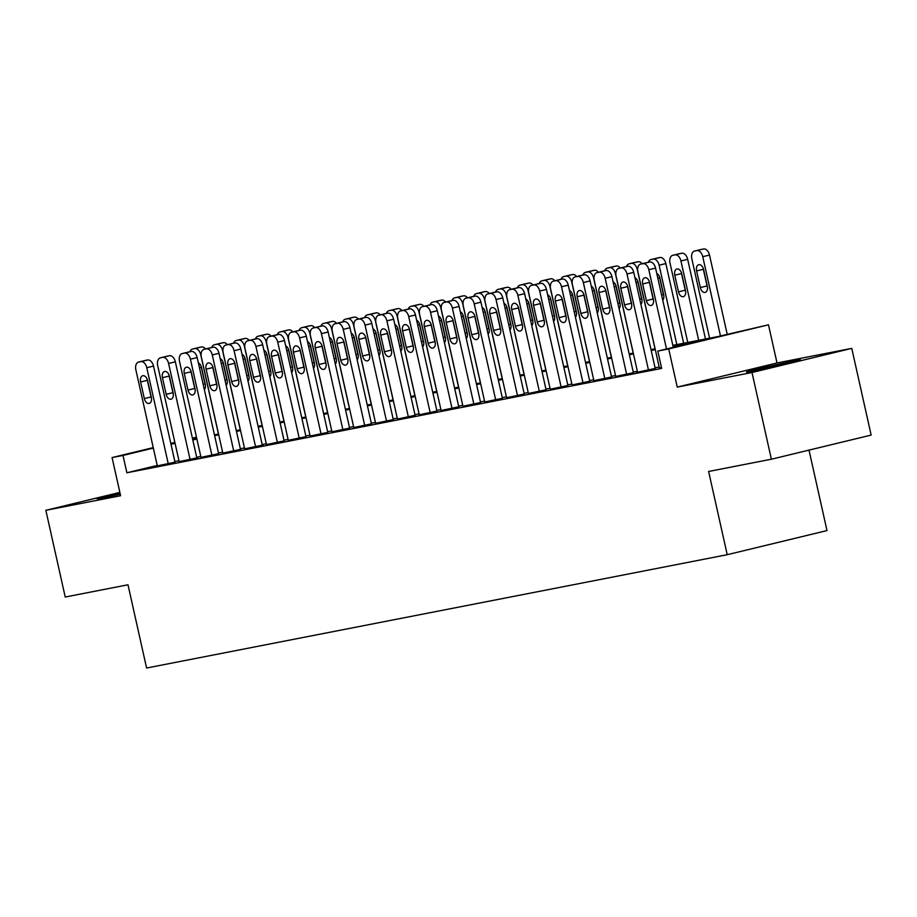 <?xml version="1.0" encoding="UTF-8"?>
<svg xmlns="http://www.w3.org/2000/svg" width="917" height="917" viewBox="0 0 917 917"><rect width="100%" height="100%" fill="white"/><g stroke="black" fill="none" stroke-linecap="round" stroke-linejoin="round"><path stroke-width="1.38" d="M794.535 360.885A27.728 0.608 -12.6 0 0 764.411 367.43A27.728 0.608 -12.6 0 0 746.449 372.027A27.728 0.608 -12.6 0 0 752.467 371.064A27.728 0.608 -12.6 0 0 782.602 364.53A27.728 0.608 -12.6 0 0 800.564 359.934A27.728 0.608 -12.6 0 0 794.535 360.885M120.001 493.014A27.728 0.608 -12.6 0 0 97.053 498.756A27.728 0.608 -12.6 0 0 103.082 497.793A27.728 0.608 -12.6 0 0 120.265 494.183M672.837 345.365L717.117 336.722L768.48 324.813L668.711 348.941L657.787 351.073L698.238 341.296L673.032 346.213M777.008 362.96L677.239 387.1L751.997 372.508L771.38 459.222L871.15 435.082L851.767 348.368L777.008 362.96L768.48 324.813M809.012 450.109L826.996 530.576L727.227 554.705L146.594 668.023L127.99 584.782L65.233 597.024L45.85 510.31L120.608 495.73L112.08 457.572L153.242 447.611M751.997 372.508L851.767 348.368M119.875 492.406L45.85 510.31M659.38 367.9L661.466 367.545M648.479 370.078L626.999 274A7.107 4.447 -103.6 0 0 621.084 267.913L618.906 268.349A7.107 4.447 -103.6 0 0 618.78 268.372A7.107 4.447 -103.6 0 0 616.086 276.132L637.556 372.21L636.467 372.417L655.219 368.451M615.72 376.417L633.383 372.703M593.895 380.681L611.559 376.967M572.07 384.934L589.734 381.231M550.234 389.198L567.898 385.484M528.41 393.462L546.073 389.748M506.585 397.714L524.249 394.001M484.749 401.978L502.424 398.265M462.925 406.242L480.588 402.529M441.1 410.495L458.764 406.781M419.264 414.759L436.939 411.045M397.439 419.023L415.103 415.309M375.615 423.276L393.278 419.562M353.779 427.54L371.454 423.826M331.954 431.792L349.618 428.09M310.129 436.056L327.793 432.343M288.293 440.32L305.969 436.607M266.469 444.573L284.132 440.859M244.644 448.837L263.397 444.905L262.308 445.123L240.827 349.045L234.087 350.684A7.107 4.447 -103.6 0 0 228.173 344.597L225.995 345.021A7.107 4.447 -103.6 0 0 225.869 345.044A7.107 4.447 -103.6 0 0 223.175 352.804L244.656 448.883M222.808 453.101L240.483 449.387M200.983 457.354L218.647 453.64M179.159 461.618L197.912 457.686L196.823 457.904L175.342 361.825L168.602 363.464A7.107 4.447 -103.6 0 0 162.687 357.378L160.509 357.802A7.107 4.447 -103.6 0 0 160.383 357.825A7.107 4.447 -103.6 0 0 157.69 365.585L179.17 461.664M157.231 465.435L126.878 472.782L661.673 368.416L657.787 351.073M659.185 367.006L655.07 367.809M637.349 371.27L633.246 372.073M615.525 375.534L611.421 376.337M593.7 379.787L589.585 380.589M571.864 384.051L567.761 384.853M550.04 388.315L545.936 389.106M528.215 392.568L524.1 393.37M506.379 396.832L502.275 397.634M484.554 401.096L480.451 401.887M462.73 405.348L458.615 406.151M440.894 409.612L436.79 410.415M419.069 413.865L414.965 414.667M397.244 418.129L393.141 418.931M375.408 422.393L371.305 423.195M353.584 426.646L349.48 427.448M331.759 430.91L327.656 431.712M309.923 435.174L305.82 435.965M288.098 439.426L283.995 440.229M266.274 443.69L262.17 444.493M244.438 447.943L240.334 448.745M222.613 452.207L218.51 453.009M200.789 456.471L196.685 457.274M178.953 460.724L174.849 461.526M157.323 465.87L174.998 462.168M677.239 387.1L668.711 348.941M126.878 472.782L122.993 455.44L112.08 457.572M771.38 459.222L708.623 471.464L727.227 554.705M192.616 439.083L196.719 438.28M214.44 434.818L218.544 434.016M236.277 430.566L240.38 429.764M258.101 426.302L262.205 425.499M279.926 422.038L284.029 421.235M301.762 417.785L305.865 416.983M323.586 413.521L327.69 412.719M345.411 409.257L349.515 408.466M367.247 405.005L371.351 404.202M389.072 400.74L393.175 399.938M410.896 396.488L415 395.685M432.721 392.224L436.836 391.421M454.557 387.96L458.66 387.157M476.382 383.707L480.485 382.905M498.206 379.443L502.321 378.641M520.042 375.179L524.146 374.377M541.867 370.927L545.97 370.124M563.691 366.662L567.806 365.86M585.527 362.398L589.631 361.607M607.352 358.146L611.456 357.343M629.177 353.882L633.292 353.079M651.013 349.629L655.116 348.827M196.582 437.638L192.513 438.624M170.791 443.37L174.86 442.384M192.41 438.143L196.467 437.157M153.357 448.092L122.993 455.44M655.3 349.664L651.196 350.466M633.475 353.928L629.371 354.73M611.65 358.192L607.547 358.994M589.814 362.444L585.711 363.247M567.99 366.708L563.886 367.511M546.165 370.972L542.062 371.775M524.329 375.225L520.226 376.027M502.505 379.489L498.401 380.291M480.68 383.753L476.576 384.544M458.844 388.006L454.74 388.808M437.019 392.27L432.916 393.072M415.195 396.522L411.091 397.325M393.359 400.786L389.255 401.589M371.534 405.05L367.43 405.853M349.709 409.303L345.606 410.105M327.885 413.567L323.77 414.369M306.049 417.831L301.945 418.622M284.224 422.084L280.121 422.886M262.4 426.348L258.285 427.15M240.563 430.612L236.46 431.403M218.739 434.864L214.635 435.667M196.914 439.128L192.799 439.931M175.078 443.381L170.975 444.183M157.334 465.928L135.865 369.849A7.107 4.447 -103.6 0 1 138.559 362.089A7.107 4.447 -103.6 0 1 138.673 362.055L140.863 361.63A7.107 4.447 -103.6 0 1 146.777 367.717L168.258 463.796M175.009 462.214L153.517 366.089L146.777 367.717M140.622 381.953A5.685 3.553 76.4 0 1 142.777 375.741A5.685 3.553 76.4 0 1 147.603 380.589L151.328 397.233A5.685 3.553 76.4 0 1 149.173 403.446A5.685 3.553 76.4 0 1 144.336 398.597L140.622 381.953L147.362 380.326A5.685 3.553 76.4 0 1 147.19 379.225M151.5 398.333A5.685 3.553 76.4 0 1 151.076 396.969L147.362 380.326M145.173 360.484A7.107 4.447 76.4 0 1 145.299 360.45A7.107 4.447 76.4 0 1 145.425 360.427L147.603 360.003A7.107 4.447 76.4 0 1 153.517 366.089M189.945 351.738A7.107 4.447 -103.6 0 1 192.49 349.033A7.107 4.447 -103.6 0 1 192.604 349.01L194.794 348.586A7.107 4.447 -103.6 0 1 200.708 354.673L218.452 434.039M201.121 366.181A5.685 3.553 -103.6 0 0 201.293 367.27L205.007 383.925A5.685 3.553 -103.6 0 0 205.431 385.278M199.104 347.44A7.107 4.447 76.4 0 1 199.23 347.405A7.107 4.447 76.4 0 1 199.356 347.383L201.534 346.958A7.107 4.447 76.4 0 1 205.557 348.941M204.342 389.633A5.685 3.553 -103.6 0 0 205.259 384.189L201.534 367.545A5.685 3.553 -103.6 0 0 198.37 362.891M190.083 459.532L168.602 363.464M162.447 377.689A5.685 3.553 76.4 0 1 164.601 371.477A5.685 3.553 76.4 0 1 169.427 376.325L173.153 392.98A5.685 3.553 76.4 0 1 170.998 399.182A5.685 3.553 76.4 0 1 166.172 394.344L162.447 377.689L169.186 376.062A5.685 3.553 76.4 0 1 169.015 374.973M173.324 394.069A5.685 3.553 76.4 0 1 172.912 392.705L169.186 376.062M167.009 356.232A7.107 4.447 76.4 0 1 167.123 356.197A7.107 4.447 76.4 0 1 167.249 356.174L169.427 355.739A7.107 4.447 76.4 0 1 175.342 361.825M200.995 457.4L179.514 361.332A7.107 4.447 -103.6 0 1 182.208 353.572A7.107 4.447 -103.6 0 1 182.334 353.538L184.512 353.114A7.107 4.447 -103.6 0 1 190.438 359.2L211.907 455.279M218.659 453.697L197.178 357.573L190.438 359.2M184.271 373.437A5.685 3.553 76.4 0 1 186.426 367.224A5.685 3.553 76.4 0 1 191.263 372.073L194.977 388.716A5.685 3.553 76.4 0 1 192.822 394.929A5.685 3.553 76.4 0 1 187.996 390.08L184.271 373.437L191.011 371.798A5.685 3.553 76.4 0 1 190.839 370.709M195.161 389.805A5.685 3.553 76.4 0 1 194.736 388.453L191.011 371.798M188.833 351.968A7.107 4.447 76.4 0 1 188.959 351.933A7.107 4.447 76.4 0 1 189.074 351.91L191.263 351.486A7.107 4.447 76.4 0 1 197.178 357.573M222.82 453.147L201.35 357.068A7.107 4.447 -103.6 0 1 204.044 349.308A7.107 4.447 -103.6 0 1 204.159 349.285L206.348 348.85A7.107 4.447 -103.6 0 1 212.263 354.936L233.732 451.015M240.495 449.433L219.003 353.309L212.263 354.936M206.107 369.173A5.685 3.553 76.4 0 1 208.262 362.96A5.685 3.553 76.4 0 1 213.088 367.809L216.813 384.452A5.685 3.553 76.4 0 1 214.658 390.665A5.685 3.553 76.4 0 1 209.821 385.816L206.107 369.173L212.847 367.545A5.685 3.553 76.4 0 1 212.675 366.456M216.985 385.553A5.685 3.553 76.4 0 1 216.561 384.189L212.847 367.545M210.658 347.703A7.107 4.447 76.4 0 1 210.784 347.681A7.107 4.447 76.4 0 1 210.91 347.646L213.088 347.222A7.107 4.447 76.4 0 1 219.003 353.309M255.568 446.751L234.087 350.684M227.932 364.909A5.685 3.553 76.4 0 1 230.087 358.707A5.685 3.553 76.4 0 1 234.912 363.545L238.638 380.2A5.685 3.553 76.4 0 1 236.483 386.412A5.685 3.553 76.4 0 1 231.657 381.564L227.932 364.909L234.672 363.281A5.685 3.553 76.4 0 1 234.5 362.192M238.81 381.289A5.685 3.553 76.4 0 1 238.397 379.925L234.672 363.281M232.494 343.451A7.107 4.447 76.4 0 1 232.609 343.417A7.107 4.447 76.4 0 1 232.735 343.394L234.912 342.958A7.107 4.447 76.4 0 1 240.827 349.045M211.77 347.486A7.107 4.447 -103.6 0 1 214.314 344.781A7.107 4.447 -103.6 0 1 214.44 344.758L216.618 344.322A7.107 4.447 -103.6 0 1 222.533 350.409L240.277 429.775M222.946 361.917A5.685 3.553 -103.6 0 0 223.118 363.017L226.843 379.661A5.685 3.553 -103.6 0 0 227.256 381.025M220.94 343.176A7.107 4.447 76.4 0 1 221.054 343.153A7.107 4.447 76.4 0 1 221.18 343.118L223.358 342.694A7.107 4.447 76.4 0 1 227.393 344.677M226.167 385.381A5.685 3.553 -103.6 0 0 227.084 379.925L223.358 363.281A5.685 3.553 -103.6 0 0 220.195 358.627M233.594 343.222A7.107 4.447 -103.6 0 1 236.139 340.516A7.107 4.447 -103.6 0 1 236.265 340.494L238.443 340.069A7.107 4.447 -103.6 0 1 244.369 346.156L262.102 425.522M244.77 357.664A5.685 3.553 -103.6 0 0 244.942 358.753L248.667 375.397A5.685 3.553 -103.6 0 0 249.092 376.761M242.764 338.923A7.107 4.447 76.4 0 1 242.89 338.889A7.107 4.447 76.4 0 1 243.005 338.866L245.194 338.43A7.107 4.447 76.4 0 1 249.218 340.425M248.003 381.117A5.685 3.553 -103.6 0 0 248.908 375.672L245.194 359.017A5.685 3.553 -103.6 0 0 242.019 354.375M255.43 338.958A7.107 4.447 -103.6 0 1 257.975 336.264A7.107 4.447 -103.6 0 1 258.09 336.23L260.279 335.805A7.107 4.447 -103.6 0 1 266.194 341.892L283.938 421.258M266.606 353.4A5.685 3.553 -103.6 0 0 266.778 354.489L270.492 371.144A5.685 3.553 -103.6 0 0 270.916 372.497M264.589 334.659A7.107 4.447 76.4 0 1 264.715 334.625A7.107 4.447 76.4 0 1 264.83 334.602L267.019 334.178A7.107 4.447 76.4 0 1 271.042 336.161M269.827 376.853A5.685 3.553 -103.6 0 0 270.744 371.408L267.019 354.764A5.685 3.553 -103.6 0 0 263.855 350.111M277.255 334.705A7.107 4.447 -103.6 0 1 279.8 332A7.107 4.447 -103.6 0 1 279.926 331.977L282.104 331.541A7.107 4.447 -103.6 0 1 288.018 337.628L305.762 416.994M288.431 349.148A5.685 3.553 -103.6 0 0 288.603 350.237L292.328 366.88A5.685 3.553 -103.6 0 0 292.741 368.244M286.425 330.395A7.107 4.447 76.4 0 1 286.54 330.372A7.107 4.447 76.4 0 1 286.666 330.338L288.844 329.914A7.107 4.447 76.4 0 1 292.878 331.897M291.652 372.6A5.685 3.553 -103.6 0 0 292.569 367.155L288.844 350.5A5.685 3.553 -103.6 0 0 285.68 345.847M266.48 444.63L244.999 348.552A7.107 4.447 -103.6 0 1 247.693 340.792A7.107 4.447 -103.6 0 1 247.819 340.757L249.997 340.333A7.107 4.447 -103.6 0 1 255.923 346.42L277.392 442.498M284.144 440.917L262.663 344.792L255.923 346.42M249.756 360.656A5.685 3.553 76.4 0 1 251.911 354.443A5.685 3.553 76.4 0 1 256.749 359.292L260.462 375.936A5.685 3.553 76.4 0 1 258.307 382.148A5.685 3.553 76.4 0 1 253.482 377.3L249.756 360.656L256.496 359.017A5.685 3.553 76.4 0 1 256.324 357.928M260.646 377.025A5.685 3.553 76.4 0 1 260.222 375.672L256.496 359.017M254.318 339.187A7.107 4.447 76.4 0 1 254.445 339.152A7.107 4.447 76.4 0 1 254.559 339.13L256.749 338.705A7.107 4.447 76.4 0 1 262.663 344.792M299.08 330.441A7.107 4.447 -103.6 0 1 301.624 327.736A7.107 4.447 -103.6 0 1 301.75 327.713L303.928 327.289A7.107 4.447 -103.6 0 1 309.854 333.375L327.587 412.742M310.255 344.884A5.685 3.553 -103.6 0 0 310.427 345.973L314.153 362.628A5.685 3.553 -103.6 0 0 314.577 363.98M308.25 326.143A7.107 4.447 76.4 0 1 308.376 326.108A7.107 4.447 76.4 0 1 308.49 326.085L310.68 325.661A7.107 4.447 76.4 0 1 314.703 327.644M313.488 368.336A5.685 3.553 -103.6 0 0 314.393 362.891L310.68 346.236A5.685 3.553 -103.6 0 0 307.504 341.594M288.305 440.366L266.836 344.288A7.107 4.447 -103.6 0 1 269.529 336.528A7.107 4.447 -103.6 0 1 269.644 336.505L271.833 336.08A7.107 4.447 -103.6 0 1 277.748 342.156L299.217 438.234M305.98 436.652L284.488 340.528L277.748 342.156M271.592 356.392A5.685 3.553 76.4 0 1 273.747 350.179A5.685 3.553 76.4 0 1 278.573 355.028L282.298 371.683A5.685 3.553 76.4 0 1 280.144 377.884A5.685 3.553 76.4 0 1 275.306 373.036L271.592 356.392L278.332 354.764A5.685 3.553 76.4 0 1 278.16 353.675M282.47 372.772A5.685 3.553 76.4 0 1 282.046 371.408L278.332 354.764M276.143 334.923A7.107 4.447 76.4 0 1 276.269 334.9A7.107 4.447 76.4 0 1 276.384 334.865L278.573 334.441A7.107 4.447 76.4 0 1 284.488 340.528M320.916 326.177A7.107 4.447 -103.6 0 1 323.46 323.483A7.107 4.447 -103.6 0 1 323.575 323.449L325.764 323.025A7.107 4.447 -103.6 0 1 331.679 329.111L349.423 408.478M332.092 340.62A5.685 3.553 -103.6 0 0 332.263 341.709L335.977 358.364A5.685 3.553 -103.6 0 0 336.401 359.716M330.074 321.878A7.107 4.447 76.4 0 1 330.2 321.844A7.107 4.447 76.4 0 1 330.315 321.821L332.504 321.397A7.107 4.447 76.4 0 1 336.528 323.38M335.313 364.072A5.685 3.553 -103.6 0 0 336.23 358.627L332.504 341.984A5.685 3.553 -103.6 0 0 329.341 337.33M310.141 436.102L288.66 340.035A7.107 4.447 -103.6 0 1 291.354 332.263A7.107 4.447 -103.6 0 1 291.48 332.241L293.658 331.816A7.107 4.447 -103.6 0 1 299.572 337.903L321.053 433.97M327.805 432.388L306.312 336.264L299.572 337.903M293.417 352.128A5.685 3.553 76.4 0 1 295.572 345.927A5.685 3.553 76.4 0 1 300.398 350.764L304.123 367.419A5.685 3.553 76.4 0 1 301.968 373.632A5.685 3.553 76.4 0 1 297.142 368.783L293.417 352.128L300.157 350.5A5.685 3.553 76.4 0 1 299.985 349.411M304.295 368.508A5.685 3.553 76.4 0 1 303.882 367.155L300.157 350.5M297.979 330.67A7.107 4.447 76.4 0 1 298.094 330.636A7.107 4.447 76.4 0 1 298.22 330.613L300.398 330.189A7.107 4.447 76.4 0 1 306.312 336.264M342.74 321.924A7.107 4.447 -103.6 0 1 345.285 319.219A7.107 4.447 -103.6 0 1 345.411 319.196L347.589 318.772A7.107 4.447 -103.6 0 1 353.503 324.847L371.247 404.225M353.916 336.367A5.685 3.553 -103.6 0 0 354.088 337.456L357.813 354.1A5.685 3.553 -103.6 0 0 358.226 355.464M351.91 317.626A7.107 4.447 76.4 0 1 352.025 317.591A7.107 4.447 76.4 0 1 352.151 317.557L354.329 317.133A7.107 4.447 76.4 0 1 358.364 319.116M357.137 359.819A5.685 3.553 -103.6 0 0 358.054 354.375L354.329 337.72A5.685 3.553 -103.6 0 0 351.165 333.077M331.965 431.85L310.485 335.771A7.107 4.447 -103.6 0 1 313.178 328.011A7.107 4.447 -103.6 0 1 313.305 327.977L315.482 327.552A7.107 4.447 -103.6 0 1 321.408 333.639L342.878 429.718M349.629 428.136L328.148 332.011L321.408 333.639M315.242 347.875A5.685 3.553 76.4 0 1 317.397 341.663A5.685 3.553 76.4 0 1 322.234 346.511L325.948 363.155A5.685 3.553 76.4 0 1 323.793 369.368A5.685 3.553 76.4 0 1 318.967 364.519L315.242 347.875L321.982 346.248A5.685 3.553 76.4 0 1 321.81 345.147M326.131 364.244A5.685 3.553 76.4 0 1 325.707 362.891L321.982 346.248M319.804 326.406A7.107 4.447 76.4 0 1 319.93 326.372A7.107 4.447 76.4 0 1 320.044 326.349L322.234 325.925A7.107 4.447 76.4 0 1 328.148 332.011M364.565 317.66A7.107 4.447 -103.6 0 1 367.109 314.955A7.107 4.447 -103.6 0 1 367.236 314.932L369.413 314.508A7.107 4.447 -103.6 0 1 375.34 320.595L393.072 399.961M375.741 332.103A5.685 3.553 -103.6 0 0 375.913 333.192L379.638 349.847A5.685 3.553 -103.6 0 0 380.062 351.2M373.735 313.362A7.107 4.447 76.4 0 1 373.861 313.327A7.107 4.447 76.4 0 1 373.976 313.305L376.165 312.88A7.107 4.447 76.4 0 1 380.188 314.863M378.973 355.555A5.685 3.553 -103.6 0 0 379.879 350.111L376.165 333.467A5.685 3.553 -103.6 0 0 372.99 328.813M353.79 427.586L332.321 331.507A7.107 4.447 -103.6 0 1 335.014 323.747A7.107 4.447 -103.6 0 1 335.129 323.724L337.318 323.3A7.107 4.447 -103.6 0 1 343.233 329.375L364.702 425.454M371.465 423.872L349.973 327.747L343.233 329.375M337.078 343.611A5.685 3.553 76.4 0 1 339.233 337.399A5.685 3.553 76.4 0 1 344.058 342.247L347.784 358.902A5.685 3.553 76.4 0 1 345.629 365.104A5.685 3.553 76.4 0 1 340.792 360.266L337.078 343.611L343.818 341.984A5.685 3.553 76.4 0 1 343.646 340.895M347.956 359.991A5.685 3.553 76.4 0 1 347.532 358.627L343.818 341.984M341.628 322.154A7.107 4.447 76.4 0 1 341.754 322.119A7.107 4.447 76.4 0 1 341.869 322.085L344.058 321.661A7.107 4.447 76.4 0 1 349.973 327.747M386.401 313.396A7.107 4.447 -103.6 0 1 388.946 310.703A7.107 4.447 -103.6 0 1 389.06 310.668L391.25 310.244A7.107 4.447 -103.6 0 1 397.164 316.331L414.908 395.697M397.565 327.839A5.685 3.553 -103.6 0 0 397.749 328.939L401.463 345.583A5.685 3.553 -103.6 0 0 401.887 346.947M395.559 309.098A7.107 4.447 76.4 0 1 395.685 309.063A7.107 4.447 76.4 0 1 395.8 309.04L397.989 308.616A7.107 4.447 76.4 0 1 402.013 310.599M400.798 351.291A5.685 3.553 -103.6 0 0 401.715 345.847L397.989 329.203A5.685 3.553 -103.6 0 0 394.814 324.549M375.626 423.322L354.145 327.254A7.107 4.447 -103.6 0 1 356.839 319.483A7.107 4.447 -103.6 0 1 356.965 319.46L359.143 319.036A7.107 4.447 -103.6 0 1 365.058 325.122L386.538 421.201M393.29 419.619L371.798 323.495L365.058 325.122M358.902 339.359A5.685 3.553 76.4 0 1 361.057 333.146A5.685 3.553 76.4 0 1 365.883 337.995L369.608 354.638A5.685 3.553 76.4 0 1 367.453 360.851A5.685 3.553 76.4 0 1 362.628 356.002L358.902 339.359L365.642 337.72A5.685 3.553 76.4 0 1 365.47 336.631M369.78 355.727A5.685 3.553 76.4 0 1 369.368 354.375L365.642 337.72M363.464 317.89A7.107 4.447 76.4 0 1 363.579 317.855A7.107 4.447 76.4 0 1 363.705 317.832L365.883 317.408A7.107 4.447 76.4 0 1 371.798 323.495M408.225 309.144A7.107 4.447 -103.6 0 1 410.77 306.438A7.107 4.447 -103.6 0 1 410.896 306.416L413.074 305.991A7.107 4.447 -103.6 0 1 418.989 312.078L436.733 391.444M419.401 323.586A5.685 3.553 -103.6 0 0 419.573 324.675L423.299 341.319A5.685 3.553 -103.6 0 0 423.711 342.683M417.395 304.845A7.107 4.447 76.4 0 1 417.51 304.811A7.107 4.447 76.4 0 1 417.636 304.788L419.814 304.352A7.107 4.447 76.4 0 1 423.849 306.335M422.622 347.039A5.685 3.553 -103.6 0 0 423.539 341.594L419.814 324.939A5.685 3.553 -103.6 0 0 416.65 320.297M397.451 419.069L375.97 322.99A7.107 4.447 -103.6 0 1 378.664 315.23A7.107 4.447 -103.6 0 1 378.79 315.207L380.968 314.772A7.107 4.447 -103.6 0 1 386.894 320.858L408.363 416.937M415.114 415.355L393.634 319.231L386.894 320.858M380.727 335.095A5.685 3.553 76.4 0 1 382.882 328.882A5.685 3.553 76.4 0 1 387.719 333.731L391.433 350.374A5.685 3.553 76.4 0 1 389.278 356.587A5.685 3.553 76.4 0 1 384.452 351.738L380.727 335.095L387.467 333.467A5.685 3.553 76.4 0 1 387.295 332.367M391.616 351.475A5.685 3.553 76.4 0 1 391.192 350.111L387.467 333.467M385.289 313.625A7.107 4.447 76.4 0 1 385.415 313.603A7.107 4.447 76.4 0 1 385.53 313.568L387.719 313.144A7.107 4.447 76.4 0 1 393.634 319.231M430.05 304.88A7.107 4.447 -103.6 0 1 432.595 302.186A7.107 4.447 -103.6 0 1 432.721 302.151L434.899 301.727A7.107 4.447 -103.6 0 1 440.825 307.814L458.557 387.18M441.226 319.322A5.685 3.553 -103.6 0 0 441.398 320.411L445.123 337.066A5.685 3.553 -103.6 0 0 445.536 338.419M439.22 300.581A7.107 4.447 76.4 0 1 439.335 300.547A7.107 4.447 76.4 0 1 439.461 300.524L441.65 300.1A7.107 4.447 76.4 0 1 445.673 302.083M444.458 342.775A5.685 3.553 -103.6 0 0 445.364 337.33L441.65 320.686A5.685 3.553 -103.6 0 0 438.475 316.033M419.275 414.805L397.806 318.726A7.107 4.447 -103.6 0 1 400.5 310.966A7.107 4.447 -103.6 0 1 400.614 310.943L402.804 310.519A7.107 4.447 -103.6 0 1 408.718 316.606L430.188 412.673M436.939 411.091L415.458 314.967L408.718 316.606M402.563 330.831A5.685 3.553 76.4 0 1 404.718 324.629A5.685 3.553 76.4 0 1 409.544 329.467L413.269 346.122A5.685 3.553 76.4 0 1 411.114 352.334A5.685 3.553 76.4 0 1 406.277 347.486L402.563 330.831L409.303 329.203A5.685 3.553 76.4 0 1 409.12 328.114M413.441 347.211A5.685 3.553 76.4 0 1 413.017 345.847L409.303 329.203M407.114 309.373A7.107 4.447 76.4 0 1 407.24 309.338A7.107 4.447 76.4 0 1 407.354 309.316L409.544 308.88A7.107 4.447 76.4 0 1 415.458 314.967M451.886 300.627A7.107 4.447 -103.6 0 1 454.431 297.922A7.107 4.447 -103.6 0 1 454.545 297.899L456.735 297.463A7.107 4.447 -103.6 0 1 462.649 303.55L480.393 382.916M463.051 315.07A5.685 3.553 -103.6 0 0 463.234 316.159L466.948 332.802A5.685 3.553 -103.6 0 0 467.372 334.166M461.045 296.317A7.107 4.447 76.4 0 1 461.171 296.294A7.107 4.447 76.4 0 1 461.285 296.26L463.475 295.836A7.107 4.447 76.4 0 1 467.498 297.819M466.283 338.522A5.685 3.553 -103.6 0 0 467.2 333.066L463.475 316.422A5.685 3.553 -103.6 0 0 460.3 311.769M441.111 410.541L419.631 314.474A7.107 4.447 -103.6 0 1 422.324 306.714A7.107 4.447 -103.6 0 1 422.45 306.679L424.628 306.255A7.107 4.447 -103.6 0 1 430.543 312.342L452.024 408.42M458.775 406.839L437.283 310.714L430.543 312.342M424.388 326.578A5.685 3.553 76.4 0 1 426.543 320.365A5.685 3.553 76.4 0 1 431.368 325.214L435.094 341.858A5.685 3.553 76.4 0 1 432.939 348.07A5.685 3.553 76.4 0 1 428.113 343.222L424.388 326.578L431.128 324.939A5.685 3.553 76.4 0 1 430.956 323.85M435.266 342.947A5.685 3.553 76.4 0 1 434.853 341.594L431.128 324.939M428.95 305.109A7.107 4.447 76.4 0 1 429.064 305.074A7.107 4.447 76.4 0 1 429.19 305.052L431.368 304.627A7.107 4.447 76.4 0 1 437.283 310.714M473.711 296.363A7.107 4.447 -103.6 0 1 476.255 293.658A7.107 4.447 -103.6 0 1 476.382 293.635L478.559 293.211A7.107 4.447 -103.6 0 1 484.474 299.297L502.218 378.664M484.887 310.806A5.685 3.553 -103.6 0 0 485.059 311.895L488.784 328.538A5.685 3.553 -103.6 0 0 489.197 329.902M482.881 292.065A7.107 4.447 76.4 0 1 482.995 292.03A7.107 4.447 76.4 0 1 483.121 292.007L485.299 291.572A7.107 4.447 76.4 0 1 489.334 293.566M488.108 334.258A5.685 3.553 -103.6 0 0 489.025 328.813L485.299 312.158A5.685 3.553 -103.6 0 0 482.136 307.516M462.936 406.288L441.455 310.21A7.107 4.447 -103.6 0 1 444.149 302.45A7.107 4.447 -103.6 0 1 444.275 302.427L446.453 301.991A7.107 4.447 -103.6 0 1 452.379 308.078L473.848 404.156M480.6 402.574L459.119 306.45L452.379 308.078M446.212 322.314A5.685 3.553 76.4 0 1 448.367 316.101A5.685 3.553 76.4 0 1 453.204 320.95L456.918 337.605A5.685 3.553 76.4 0 1 454.763 343.806A5.685 3.553 76.4 0 1 449.938 338.958L446.212 322.314L452.952 320.686A5.685 3.553 76.4 0 1 452.78 319.597M457.09 338.694A5.685 3.553 76.4 0 1 456.677 337.33L452.952 320.686M450.774 300.845A7.107 4.447 76.4 0 1 450.889 300.822A7.107 4.447 76.4 0 1 451.015 300.787L453.204 300.363A7.107 4.447 76.4 0 1 459.119 306.45M495.535 292.099A7.107 4.447 -103.6 0 1 498.08 289.405A7.107 4.447 -103.6 0 1 498.206 289.371L500.384 288.947A7.107 4.447 -103.6 0 1 506.299 295.033L524.043 374.4M506.711 306.542A5.685 3.553 -103.6 0 0 506.883 307.631L510.609 324.286A5.685 3.553 -103.6 0 0 511.021 325.638M504.705 287.8A7.107 4.447 76.4 0 1 504.82 287.766A7.107 4.447 76.4 0 1 504.946 287.743L507.124 287.319A7.107 4.447 76.4 0 1 511.159 289.302M509.944 329.994A5.685 3.553 -103.6 0 0 510.849 324.549L507.135 307.906A5.685 3.553 -103.6 0 0 503.96 303.252M484.761 402.024L463.291 305.946A7.107 4.447 -103.6 0 1 465.985 298.185A7.107 4.447 -103.6 0 1 466.1 298.163L468.289 297.738A7.107 4.447 -103.6 0 1 474.204 303.825L495.673 399.892M502.424 398.31L480.944 302.186L474.204 303.825M468.048 318.05A5.685 3.553 76.4 0 1 470.203 311.849A5.685 3.553 76.4 0 1 475.029 316.686L478.754 333.341A5.685 3.553 76.4 0 1 476.599 339.554A5.685 3.553 76.4 0 1 471.762 334.705L468.048 318.05L474.788 316.422A5.685 3.553 76.4 0 1 474.605 315.333M478.926 334.43A5.685 3.553 76.4 0 1 478.502 333.077L474.788 316.422M472.599 296.592A7.107 4.447 76.4 0 1 472.725 296.558A7.107 4.447 76.4 0 1 472.84 296.535L475.029 296.111A7.107 4.447 76.4 0 1 480.944 302.186M517.371 287.846A7.107 4.447 -103.6 0 1 519.916 285.141A7.107 4.447 -103.6 0 1 520.031 285.118L522.22 284.694A7.107 4.447 -103.6 0 1 528.135 290.769L545.879 370.147M528.536 302.289A5.685 3.553 -103.6 0 0 528.719 303.378L532.433 320.022A5.685 3.553 -103.6 0 0 532.857 321.386M526.53 283.536A7.107 4.447 76.4 0 1 526.656 283.513A7.107 4.447 76.4 0 1 526.771 283.479L528.96 283.055A7.107 4.447 76.4 0 1 532.983 285.038M531.768 325.741A5.685 3.553 -103.6 0 0 532.685 320.297L528.96 303.642A5.685 3.553 -103.6 0 0 525.785 298.999M506.597 397.772L485.116 301.693A7.107 4.447 -103.6 0 1 487.81 293.933A7.107 4.447 -103.6 0 1 487.936 293.898L490.114 293.474A7.107 4.447 -103.6 0 1 496.028 299.561L517.509 395.64M524.26 394.058L502.768 297.933L496.028 299.561M489.873 313.797A5.685 3.553 76.4 0 1 492.028 307.585A5.685 3.553 76.4 0 1 496.854 312.433L500.579 329.077A5.685 3.553 76.4 0 1 498.424 335.29A5.685 3.553 76.4 0 1 493.598 330.441L489.873 313.797L496.613 312.158A5.685 3.553 76.4 0 1 496.441 311.069M500.751 330.166A5.685 3.553 76.4 0 1 500.338 328.813L496.613 312.158M494.435 292.328A7.107 4.447 76.4 0 1 494.55 292.294A7.107 4.447 76.4 0 1 494.676 292.271L496.854 291.847A7.107 4.447 76.4 0 1 502.768 297.933M539.196 283.582A7.107 4.447 -103.6 0 1 541.741 280.877A7.107 4.447 -103.6 0 1 541.867 280.854L544.045 280.43A7.107 4.447 -103.6 0 1 549.959 286.517L567.703 365.883M550.372 298.025A5.685 3.553 -103.6 0 0 550.544 299.114L554.269 315.769A5.685 3.553 -103.6 0 0 554.682 317.122M548.366 279.284A7.107 4.447 76.4 0 1 548.481 279.249A7.107 4.447 76.4 0 1 548.607 279.226L550.785 278.802A7.107 4.447 76.4 0 1 554.819 280.785M553.593 321.477A5.685 3.553 -103.6 0 0 554.51 316.033L550.785 299.389A5.685 3.553 -103.6 0 0 547.621 294.735M528.421 393.508L506.941 297.429A7.107 4.447 -103.6 0 1 509.634 289.669A7.107 4.447 -103.6 0 1 509.76 289.646L511.938 289.222A7.107 4.447 -103.6 0 1 517.853 295.297L539.334 391.376M546.085 389.794L524.604 293.669L517.853 295.297M511.697 309.533A5.685 3.553 76.4 0 1 513.852 303.321A5.685 3.553 76.4 0 1 518.69 308.169L522.403 324.824A5.685 3.553 76.4 0 1 520.248 331.026A5.685 3.553 76.4 0 1 515.423 326.188L511.697 309.533L518.437 307.906A5.685 3.553 76.4 0 1 518.265 306.817M522.575 325.913A5.685 3.553 76.4 0 1 522.163 324.549L518.437 307.906M516.26 288.076A7.107 4.447 76.4 0 1 516.374 288.041A7.107 4.447 76.4 0 1 516.5 288.007L518.678 287.583A7.107 4.447 76.4 0 1 524.604 293.669M561.021 279.318A7.107 4.447 -103.6 0 1 563.565 276.625A7.107 4.447 -103.6 0 1 563.691 276.59L565.869 276.166A7.107 4.447 -103.6 0 1 571.784 282.253L589.528 361.619M572.197 293.761A5.685 3.553 -103.6 0 0 572.368 294.861L576.094 311.505A5.685 3.553 -103.6 0 0 576.506 312.857M570.191 275.02A7.107 4.447 76.4 0 1 570.305 274.985A7.107 4.447 76.4 0 1 570.431 274.962L572.609 274.538A7.107 4.447 76.4 0 1 576.644 276.521M575.429 317.213A5.685 3.553 -103.6 0 0 576.335 311.769L572.621 295.125A5.685 3.553 -103.6 0 0 569.446 290.471M550.246 389.244L528.777 293.176A7.107 4.447 -103.6 0 1 531.47 285.405A7.107 4.447 -103.6 0 1 531.585 285.382L533.774 284.958A7.107 4.447 -103.6 0 1 539.689 291.044L561.158 387.123M567.91 385.53L546.429 289.405L539.689 291.044M533.534 305.269A5.685 3.553 76.4 0 1 535.688 299.068A5.685 3.553 76.4 0 1 540.514 303.917L544.24 320.56A5.685 3.553 76.4 0 1 542.085 326.773A5.685 3.553 76.4 0 1 537.247 321.924L533.534 305.269L540.273 303.642A5.685 3.553 76.4 0 1 540.09 302.553M544.411 321.649A5.685 3.553 76.4 0 1 543.987 320.297L540.273 303.642M538.084 283.811A7.107 4.447 76.4 0 1 538.21 283.777A7.107 4.447 76.4 0 1 538.325 283.754L540.514 283.33A7.107 4.447 76.4 0 1 546.429 289.405M582.857 275.066A7.107 4.447 -103.6 0 1 585.401 272.36A7.107 4.447 -103.6 0 1 585.516 272.338L587.705 271.913A7.107 4.447 -103.6 0 1 593.62 277.989L611.364 357.366M594.021 289.508A5.685 3.553 -103.6 0 0 594.205 290.597L597.918 307.241A5.685 3.553 -103.6 0 0 598.342 308.605M592.015 270.767A7.107 4.447 76.4 0 1 592.141 270.733A7.107 4.447 76.4 0 1 592.256 270.698L594.445 270.274A7.107 4.447 76.4 0 1 598.469 272.257M597.254 312.961A5.685 3.553 -103.6 0 0 598.171 307.516L594.445 290.861A5.685 3.553 -103.6 0 0 591.27 286.219M572.082 384.991L550.601 288.912A7.107 4.447 -103.6 0 1 553.295 281.152A7.107 4.447 -103.6 0 1 553.421 281.118L555.599 280.694A7.107 4.447 -103.6 0 1 561.513 286.78L582.994 382.859M589.746 381.277L568.253 285.153L561.513 286.78M555.358 301.017A5.685 3.553 76.4 0 1 557.513 294.804A5.685 3.553 76.4 0 1 562.339 299.653L566.064 316.296A5.685 3.553 76.4 0 1 563.909 322.509A5.685 3.553 76.4 0 1 559.083 317.66L555.358 301.017L562.098 299.389A5.685 3.553 76.4 0 1 561.926 298.289M566.236 317.385A5.685 3.553 76.4 0 1 565.823 316.033L562.098 299.389M559.92 279.547A7.107 4.447 76.4 0 1 560.035 279.513A7.107 4.447 76.4 0 1 560.161 279.49L562.339 279.066A7.107 4.447 76.4 0 1 568.253 285.153M604.681 270.802A7.107 4.447 -103.6 0 1 607.226 268.096A7.107 4.447 -103.6 0 1 607.352 268.073L609.53 267.649A7.107 4.447 -103.6 0 1 615.445 273.736L633.188 353.102M615.857 285.244A5.685 3.553 -103.6 0 0 616.029 286.333L619.754 302.988A5.685 3.553 -103.6 0 0 620.167 304.341M613.851 266.503A7.107 4.447 76.4 0 1 613.966 266.469A7.107 4.447 76.4 0 1 614.092 266.446L616.27 266.022A7.107 4.447 76.4 0 1 620.293 268.005M619.078 308.697A5.685 3.553 -103.6 0 0 619.995 303.252L616.27 286.608A5.685 3.553 -103.6 0 0 613.106 281.955M593.907 380.727L572.426 284.648A7.107 4.447 -103.6 0 1 575.119 276.888A7.107 4.447 -103.6 0 1 575.246 276.865L577.423 276.441A7.107 4.447 -103.6 0 1 583.338 282.528L604.819 378.595M611.57 377.013L590.089 280.889L583.338 282.528M577.183 296.753A5.685 3.553 76.4 0 1 579.338 290.54A5.685 3.553 76.4 0 1 584.175 295.389L587.889 312.044A5.685 3.553 76.4 0 1 585.734 318.245A5.685 3.553 76.4 0 1 580.908 313.408L577.183 296.753L583.923 295.125A5.685 3.553 76.4 0 1 583.751 294.036M588.061 313.133A5.685 3.553 76.4 0 1 587.648 311.769L583.923 295.125M581.745 275.295A7.107 4.447 76.4 0 1 581.859 275.26A7.107 4.447 76.4 0 1 581.986 275.238L584.163 274.802A7.107 4.447 76.4 0 1 590.089 280.889M626.506 266.549A7.107 4.447 -103.6 0 1 629.051 263.844A7.107 4.447 -103.6 0 1 629.177 263.821L631.354 263.385A7.107 4.447 -103.6 0 1 637.269 269.472L655.013 348.838M637.682 280.98A5.685 3.553 -103.6 0 0 637.854 282.081L641.579 298.724A5.685 3.553 -103.6 0 0 641.992 300.088M635.676 262.239A7.107 4.447 76.4 0 1 635.79 262.216A7.107 4.447 76.4 0 1 635.917 262.182L638.094 261.758A7.107 4.447 76.4 0 1 642.129 263.741M640.914 304.444A5.685 3.553 -103.6 0 0 641.82 298.988L638.106 282.344A5.685 3.553 -103.6 0 0 634.931 277.691M615.731 376.463L594.262 280.396A7.107 4.447 -103.6 0 1 596.956 272.636A7.107 4.447 -103.6 0 1 597.07 272.601L599.259 272.177A7.107 4.447 -103.6 0 1 605.174 278.264L626.643 374.342M633.395 372.76L611.914 276.636L605.174 278.264M599.019 292.5A5.685 3.553 76.4 0 1 601.174 286.287A5.685 3.553 76.4 0 1 605.999 291.136L609.725 307.78A5.685 3.553 76.4 0 1 607.57 313.992A5.685 3.553 76.4 0 1 602.733 309.144L599.019 292.5L605.759 290.861A5.685 3.553 76.4 0 1 605.575 289.772M609.897 308.869A5.685 3.553 76.4 0 1 609.473 307.516L605.759 290.861M603.569 271.031A7.107 4.447 76.4 0 1 603.695 270.996A7.107 4.447 76.4 0 1 603.81 270.974L605.999 270.549A7.107 4.447 76.4 0 1 611.914 276.636M683.658 343.256L665.845 263.58A7.107 4.447 76.4 0 0 659.931 257.494L657.741 257.929A7.107 4.447 76.4 0 0 657.627 257.952A7.107 4.447 76.4 0 0 657.5 257.986M648.342 262.285A7.107 4.447 -103.6 0 1 650.887 259.58A7.107 4.447 -103.6 0 1 651.001 259.557L653.191 259.133A7.107 4.447 -103.6 0 1 659.105 265.219L676.838 344.586M659.506 276.728A5.685 3.553 -103.6 0 0 659.69 277.817L663.404 294.46A5.685 3.553 -103.6 0 0 663.828 295.824M662.739 300.18A5.685 3.553 -103.6 0 0 663.656 294.735L659.931 278.08A5.685 3.553 -103.6 0 0 656.755 273.438M655.231 368.496L633.739 272.372L626.999 274M620.843 288.236A5.685 3.553 76.4 0 1 622.998 282.023A5.685 3.553 76.4 0 1 627.824 286.872L631.549 303.516A5.685 3.553 76.4 0 1 629.394 309.728A5.685 3.553 76.4 0 1 624.557 304.88L620.843 288.236L627.583 286.608A5.685 3.553 76.4 0 1 627.411 285.519M631.721 304.616A5.685 3.553 76.4 0 1 631.309 303.252L627.583 286.608M625.405 266.767A7.107 4.447 76.4 0 1 625.52 266.744A7.107 4.447 76.4 0 1 625.646 266.709L627.824 266.285A7.107 4.447 76.4 0 1 633.739 272.372M705.482 338.992L687.67 259.328A7.107 4.447 76.4 0 0 681.755 253.241L679.577 253.665A7.107 4.447 76.4 0 0 679.451 253.688A7.107 4.447 76.4 0 0 679.337 253.722M687.761 342.454L670.018 263.087A7.107 4.447 -103.6 0 1 672.711 255.327A7.107 4.447 -103.6 0 1 672.837 255.293L675.015 254.869A7.107 4.447 -103.6 0 1 680.93 260.955L698.674 340.322M681.342 272.464A5.685 3.553 -103.6 0 0 681.514 273.553L685.24 290.208A5.685 3.553 -103.6 0 0 685.652 291.56M674.774 275.192L678.488 291.835A5.685 3.553 -103.6 0 0 683.325 296.684A5.685 3.553 -103.6 0 0 685.48 290.471L681.755 273.828A5.685 3.553 -103.6 0 0 676.929 268.979A5.685 3.553 -103.6 0 0 674.774 275.192L681.514 273.553M659.392 367.946L637.911 271.868A7.107 4.447 -103.6 0 1 640.605 264.107A7.107 4.447 -103.6 0 1 640.731 264.085L642.909 263.66A7.107 4.447 -103.6 0 1 648.823 269.747L666.533 348.964M673.273 347.325L655.575 268.108L648.823 269.747M642.668 283.972A5.685 3.553 76.4 0 1 644.823 277.771A5.685 3.553 76.4 0 1 649.66 282.608L653.374 299.263A5.685 3.553 76.4 0 1 651.219 305.476A5.685 3.553 76.4 0 1 646.393 300.627L642.668 283.972L649.408 282.344A5.685 3.553 76.4 0 1 649.236 281.255M653.546 300.352A5.685 3.553 76.4 0 1 653.133 298.988L649.408 282.344M647.23 262.514A7.107 4.447 76.4 0 1 647.345 262.48A7.107 4.447 76.4 0 1 647.471 262.457L649.649 262.021A7.107 4.447 76.4 0 1 655.575 268.108M727.204 334.281L709.506 255.064A7.107 4.447 76.4 0 0 703.58 248.977L701.402 249.401A7.107 4.447 76.4 0 0 701.276 249.435A7.107 4.447 76.4 0 0 701.161 249.458M709.586 338.19L691.842 258.823A7.107 4.447 -103.6 0 1 694.536 251.063A7.107 4.447 -103.6 0 1 694.662 251.04L696.84 250.605A7.107 4.447 -103.6 0 1 702.754 256.691L720.464 335.909M703.167 268.211A5.685 3.553 -103.6 0 0 703.339 269.3L707.064 285.944A5.685 3.553 -103.6 0 0 707.477 287.308M696.599 270.928L700.324 287.571A5.685 3.553 -103.6 0 0 705.15 292.42A5.685 3.553 -103.6 0 0 707.305 286.219L703.591 269.564A5.685 3.553 -103.6 0 0 698.754 264.715A5.685 3.553 -103.6 0 0 696.599 270.928L703.339 269.3M145.425 360.427L138.673 362.055M147.603 360.003L140.863 361.63M144.336 398.597L151.076 396.969M194.794 348.586L201.534 346.958M192.604 349.01L199.356 347.383M201.293 367.27L199.447 367.717M205.007 383.925L203.161 384.372M167.249 356.174L160.509 357.802M169.427 355.739L162.687 357.378M166.172 394.344L172.912 392.705M189.074 351.91L182.334 353.538M191.263 351.486L184.512 353.114M187.996 390.08L194.736 388.453M210.91 347.646L204.159 349.285M213.088 347.222L206.348 348.85M209.821 385.816L216.561 384.189M232.735 343.394L225.995 345.021M234.912 342.958L228.173 344.597M231.657 381.564L238.397 379.925M216.618 344.322L223.358 342.694M214.44 344.758L221.18 343.118M223.118 363.017L221.272 363.464M226.843 379.661L224.997 380.108M238.443 340.069L245.194 338.43M236.265 340.494L243.005 338.866M244.942 358.753L243.097 359.2M248.667 375.397L246.822 375.844M260.279 335.805L267.019 334.178M258.09 336.23L264.83 334.602M266.778 354.489L264.933 354.936M270.492 371.144L268.647 371.591M282.104 331.541L288.844 329.914M279.926 331.977L286.666 330.338M288.603 350.237L286.757 350.684M292.328 366.88L290.483 367.327M254.559 339.13L247.819 340.757M256.749 338.705L249.997 340.333M253.482 377.3L260.222 375.672M303.928 327.289L310.68 325.661M301.75 327.713L308.49 326.085M310.427 345.973L308.582 346.42M314.153 362.628L312.307 363.075M276.384 334.865L269.644 336.505M278.573 334.441L271.833 336.08M275.306 373.036L282.046 371.408M325.764 323.025L332.504 321.397M323.575 323.449L330.315 321.821M332.263 341.709L330.418 342.156M335.977 358.364L334.132 358.811M298.22 330.613L291.48 332.241M300.398 330.189L293.658 331.816M297.142 368.783L303.882 367.155M347.589 318.772L354.329 317.133M345.411 319.196L352.151 317.557M354.088 337.456L352.243 337.903M357.813 354.1L355.968 354.547M320.044 326.349L313.305 327.977M322.234 325.925L315.482 327.552M318.967 364.519L325.707 362.891M369.413 314.508L376.165 312.88M367.236 314.932L373.976 313.305M375.913 333.192L374.067 333.639M379.638 349.847L377.793 350.294M341.869 322.085L335.129 323.724M344.058 321.661L337.318 323.3M340.792 360.266L347.532 358.627M391.25 310.244L397.989 308.616M389.06 310.668L395.8 309.04M397.749 328.939L395.903 329.386M401.463 345.583L399.617 346.03M363.705 317.832L356.965 319.46M365.883 317.408L359.143 319.036M362.628 356.002L369.368 354.375M413.074 305.991L419.814 304.352M410.896 306.416L417.636 304.788M419.573 324.675L417.728 325.122M423.299 341.319L421.453 341.766M385.53 313.568L378.79 315.207M387.719 313.144L380.968 314.772M384.452 351.738L391.192 350.111M434.899 301.727L441.65 300.1M432.721 302.151L439.461 300.524M441.398 320.411L439.552 320.858M445.123 337.066L443.278 337.513M407.354 309.316L400.614 310.943M409.544 308.88L402.804 310.519M406.277 347.486L413.017 345.847M456.735 297.463L463.475 295.836M454.545 297.899L461.285 296.26M463.234 316.159L461.389 316.606M466.948 332.802L465.102 333.249M429.19 305.052L422.45 306.679M431.368 304.627L424.628 306.255M428.113 343.222L434.853 341.594M478.559 293.211L485.299 291.572M476.382 293.635L483.121 292.007M485.059 311.895L483.213 312.342M488.784 328.538L486.938 328.985M451.015 300.787L444.275 302.427M453.204 300.363L446.453 301.991M449.938 338.958L456.677 337.33M500.384 288.947L507.124 287.319M498.206 289.371L504.946 287.743M506.883 307.631L505.038 308.078M510.609 324.286L508.763 324.733M472.84 296.535L466.1 298.163M475.029 296.111L468.289 297.738M471.762 334.705L478.502 333.077M522.22 284.694L528.96 283.055M520.031 285.118L526.771 283.479M528.719 303.378L526.874 303.825M532.433 320.022L530.588 320.469M494.676 292.271L487.936 293.898M496.854 291.847L490.114 293.474M493.598 330.441L500.338 328.813M544.045 280.43L550.785 278.802M541.867 280.854L548.607 279.226M550.544 299.114L548.698 299.561M554.269 315.769L552.424 316.216M516.5 288.007L509.76 289.646M518.678 287.583L511.938 289.222M515.423 326.188L522.163 324.549M565.869 276.166L572.609 274.538M563.691 276.59L570.431 274.962M572.368 294.861L570.523 295.297M576.094 311.505L574.248 311.952M538.325 283.754L531.585 285.382M540.514 283.33L533.774 284.958M537.247 321.924L543.987 320.297M587.705 271.913L594.445 270.274M585.516 272.338L592.256 270.698M594.205 290.597L592.359 291.044M597.918 307.241L596.073 307.688M560.161 279.49L553.421 281.118M562.339 279.066L555.599 280.694M559.083 317.66L565.823 316.033M609.53 267.649L616.27 266.022M607.352 268.073L614.092 266.446M616.029 286.333L614.184 286.78M619.754 302.988L617.909 303.435M581.986 275.238L575.246 276.865M584.163 274.802L577.423 276.441M580.908 313.408L587.648 311.769M631.354 263.385L638.094 261.758M629.177 263.821L635.917 262.182M637.854 282.081L636.008 282.528M641.579 298.724L639.734 299.171M603.81 270.974L597.07 272.601M605.999 270.549L599.259 272.177M602.733 309.144L609.473 307.516M659.105 265.219L665.845 263.58M653.191 259.133L659.931 257.494M651.001 259.557L657.741 257.929M659.69 277.817L657.844 278.264M663.404 294.46L661.558 294.907M625.646 266.709L618.906 268.349M627.824 266.285L621.084 267.913M624.557 304.88L631.309 303.252M680.93 260.955L687.67 259.328M675.015 254.869L681.755 253.241M672.837 255.293L679.577 253.665M685.24 290.208L678.488 291.835M647.471 262.457L640.731 264.085M649.649 262.021L642.909 263.66M646.393 300.627L653.133 298.988M702.754 256.691L709.506 255.064M696.84 250.605L703.58 248.977M694.662 251.04L701.402 249.401M707.064 285.944L700.324 287.571M145.299 360.45L138.559 362.089M192.49 349.033L199.23 347.405M167.123 356.197L160.383 357.825M188.959 351.933L182.208 353.572M210.784 347.681L204.044 349.308M232.609 343.417L225.869 345.044M214.314 344.781L221.054 343.153M236.139 340.516L242.89 338.889M257.975 336.264L264.715 334.625M279.8 332L286.54 330.372M254.445 339.152L247.693 340.792M301.624 327.736L308.376 326.108M276.269 334.9L269.529 336.528M323.46 323.483L330.2 321.844M298.094 330.636L291.354 332.263M345.285 319.219L352.025 317.591M319.93 326.372L313.178 328.011M367.109 314.955L373.861 313.327M341.754 322.119L335.014 323.747M388.946 310.703L395.685 309.063M363.579 317.855L356.839 319.483M410.77 306.438L417.51 304.811M385.415 313.603L378.664 315.23M432.595 302.186L439.335 300.547M407.24 309.338L400.5 310.966M454.431 297.922L461.171 296.294M429.064 305.074L422.324 306.714M476.255 293.658L482.995 292.03M450.889 300.822L444.149 302.45M498.08 289.405L504.82 287.766M472.725 296.558L465.985 298.185M519.916 285.141L526.656 283.513M494.55 292.294L487.81 293.933M541.741 280.877L548.481 279.249M516.374 288.041L509.634 289.669M563.565 276.625L570.305 274.985M538.21 283.777L531.47 285.405M585.401 272.36L592.141 270.733M560.035 279.513L553.295 281.152M607.226 268.096L613.966 266.469M581.859 275.26L575.119 276.888M629.051 263.844L635.79 262.216M603.695 270.996L596.956 272.636M650.887 259.58L657.627 257.952M625.52 266.744L618.78 268.372M672.711 255.327L679.451 253.688M647.345 262.48L640.605 264.107M694.536 251.063L701.276 249.435"/></g></svg>
